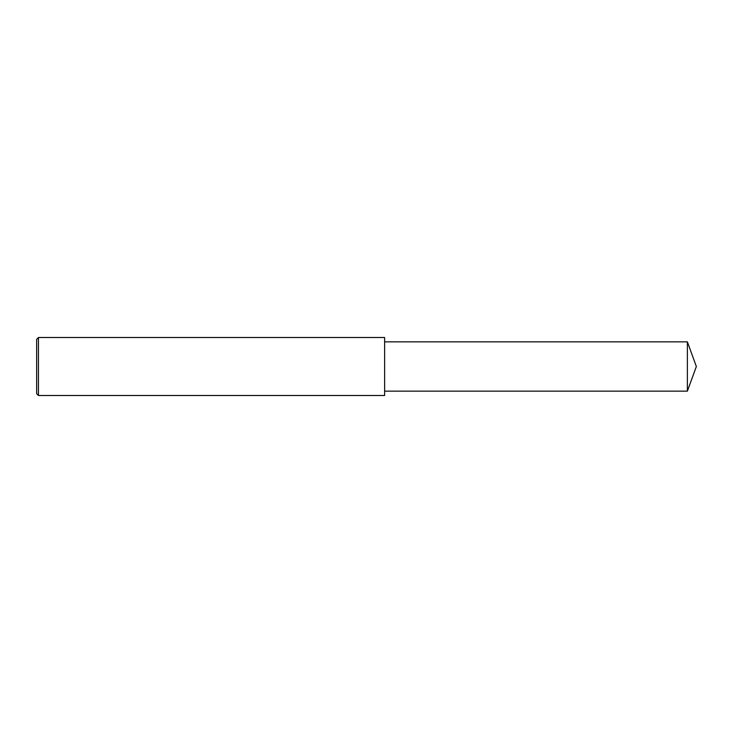 <?xml version="1.0" encoding="UTF-8"?>
<svg xmlns="http://www.w3.org/2000/svg" width="733" height="733" viewBox="0 0 733 733"><rect width="100%" height="100%" fill="white"/><g stroke="black" fill="none" stroke-linecap="round" stroke-linejoin="round"><path stroke-width="1.1" d="M38.464 337.501L36.65 339.315L36.65 393.685L38.464 395.499L38.464 337.501L384.623 337.501L384.623 395.499L38.464 395.499M687.38 341.853L687.38 391.147L696.35 366.5L687.38 341.853L384.623 341.853M687.38 391.147L384.623 391.147"/></g></svg>
